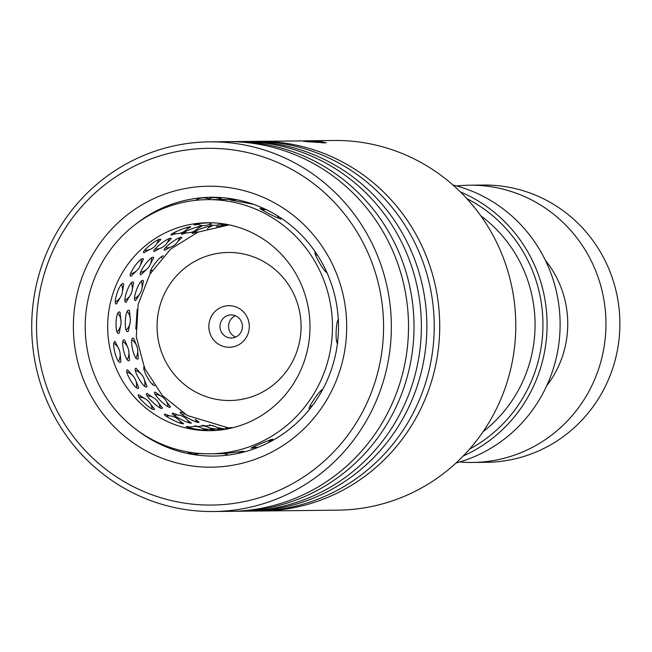 <?xml version="1.0" encoding="UTF-8"?>
<svg xmlns="http://www.w3.org/2000/svg" width="652" height="652" viewBox="0 0 652 652"><rect width="100%" height="100%" fill="white"/><g stroke="black" fill="none" stroke-linecap="round" stroke-linejoin="round"><path stroke-width="0.98" d="M238.779 308.249A20.799 20.228 -90.6 0 0 211.321 316.505A20.799 20.228 -90.6 0 0 219.374 344.737A20.799 20.228 -90.6 0 0 246.831 336.473A20.799 20.228 -90.6 0 0 238.779 308.249M236.611 316.334A11.557 11.239 -90.6 0 0 220.311 323.669A11.557 11.239 -90.6 0 0 231.346 338.021A11.557 11.239 -90.6 0 0 236.611 316.334M235.388 315.739A11.557 11.239 -90.6 0 0 235.617 337.1M483.099 431.681A134.01 130.367 -90.6 0 0 480.72 215.739M456.033 463.001A143.253 139.357 -90.6 0 0 559.082 341.917A143.253 139.357 -90.6 0 0 487.59 198.713A143.253 139.357 -90.6 0 0 452.977 185.029M459.693 461.958A138.631 134.858 -90.6 0 0 472.618 462.455L486.539 462.301A138.631 134.858 -90.6 0 0 615.871 357.304A138.631 134.858 -90.6 0 0 549.685 202.063A138.631 134.858 -90.6 0 0 483.491 185.054L469.57 185.201A138.631 134.858 -90.6 0 0 456.661 185.983M546.735 385.731A99.357 96.651 -90.6 0 0 545.357 260.278M472.618 462.455A138.631 134.858 -90.6 0 0 601.951 357.459A138.631 134.858 -90.6 0 0 535.765 202.21A138.631 134.858 -90.6 0 0 469.57 185.201M261.941 510.989L338.005 510.149A184.85 179.813 -90.6 0 0 514.909 307.182A184.85 179.813 -90.6 0 0 333.938 140.482L305.935 140.791L320.955 141.549L326.285 142.804L308.168 141.802L303.319 141.272L317.108 141.72L300.148 140.848L312.691 141.419A184.85 179.813 89.4 0 0 303.71 140.938L257.874 141.313A184.85 179.813 89.4 0 1 438.845 308.021A184.85 179.813 89.4 0 1 261.941 510.989A184.85 179.813 89.4 0 1 259.186 510.997M37.36 344.199A178.379 173.522 -90.6 0 0 227.165 504.216A178.379 173.522 -90.6 0 0 382.716 309.203A178.379 173.522 -90.6 0 0 192.91 149.186A178.379 173.522 -90.6 0 0 37.36 344.199M390.475 308.551A184.85 179.813 89.4 0 1 213.571 511.518A184.85 179.813 89.4 0 1 32.6 344.818A184.85 179.813 89.4 0 1 209.504 141.851A184.85 179.813 89.4 0 1 390.475 308.551M74.043 340.483A140.482 136.659 89.4 0 1 196.554 186.896A140.482 136.659 89.4 0 1 346.033 312.919A140.482 136.659 89.4 0 1 223.522 466.506A140.482 136.659 89.4 0 1 74.043 340.483M137.45 430.418A129.389 125.869 -90.6 0 0 214.027 456.058A129.389 125.869 -90.6 0 0 337.866 313.979A129.389 125.869 -90.6 0 0 211.183 197.287A129.389 125.869 -90.6 0 0 135.184 224.606M242.275 141.508A184.85 179.813 89.4 0 1 245.022 141.46L252.381 141.378A184.85 179.813 89.4 0 1 433.344 308.086A184.85 179.813 89.4 0 1 256.44 511.046L249.088 511.127A184.85 179.813 89.4 0 1 246.342 511.135M245.022 141.46A184.85 179.813 89.4 0 1 425.992 308.16A184.85 179.813 89.4 0 1 249.088 511.127M229.422 141.647A184.85 179.813 89.4 0 1 232.169 141.598L239.528 141.517A184.85 179.813 89.4 0 1 420.499 308.225A184.85 179.813 89.4 0 1 243.595 511.192L236.236 511.274A184.85 179.813 89.4 0 1 233.489 511.282M232.169 141.598A184.85 179.813 89.4 0 1 413.14 308.306A184.85 179.813 89.4 0 1 236.236 511.274M209.504 141.851L226.676 141.663A184.85 179.813 89.4 0 1 407.647 308.363A184.85 179.813 89.4 0 1 230.743 511.331L213.571 511.518M255.128 141.37A184.85 179.813 89.4 0 1 257.874 141.313M287.027 140.995L288.208 140.987M299.032 140.865L300.148 140.848M304.769 140.808L305.935 140.791M317.076 142.071L324.134 143M234.312 200.229L230.392 200.009L253.343 204.263M239.977 452.301L243.913 451.2L224.532 453.613M196.13 419.888L199.08 422.366C196.309 423.409 176.268 412.219 180.743 412.121L182.576 412.635M187.466 420.19L191.362 423.091C188.607 424.118 168.395 413.254 172.87 413.132L177.646 414.982M179.756 421.005L183.652 423.784C180.922 424.802 160.539 414.264 165.013 414.126L169.748 415.903M144.247 379.301L147.01 386.473L146.488 386.962C143.106 388.16 131.826 367.793 136.162 368.315L141.419 374.346M135.901 380.849L138.754 387.899L138.232 388.38C134.874 389.586 123.277 369.407 127.621 369.912L132.91 375.796M130.335 321.363L128.33 331.322L127.719 331.64C123.741 332.659 124.931 309.26 128.827 310.222L129.471 310.605L130.376 320.474M121.085 322.993L119.243 333.042L118.623 333.376C114.654 334.394 115.485 310.988 119.406 311.941L120.049 312.308L121.109 322.243M146.447 269.512L141.011 274.688C136.618 275.201 149.919 256.195 153.204 257.295L153.685 257.736L150.547 263.807M136.464 270.898L131.044 276.212C126.651 276.741 139.658 257.524 142.967 258.624L143.456 259.072L140.384 265.266M216.456 226.537L223.334 225.396M197.246 232.006L192.747 233.334C188.273 233.172 209.602 224.932 212.283 225.804L208.656 227.605M186.684 232.772L182.144 234.182C177.662 234.027 198.868 225.453 201.558 226.325L197.915 228.241M265.348 209.642L260.132 208.379M260.36 208.347C256.847 207.646 278.225 218.73 280.963 219.031L280.67 217.866M315.421 252.21C312.316 251.574 324.476 272.772 327.141 272.65M338.698 319.7C335.902 319.325 334.989 343.889 337.817 343.4M322.805 389.391C320.116 389.431 306.432 409.595 309.602 408.837L309.724 408.82M268.608 442.463L272.78 439.171C269.977 439.611 247.866 448.959 251.444 448.185L256.04 447.239M225.168 429.057L217.36 427.647M210.718 425.52L209.667 424.697M222.193 429.79L209.968 428.152M202.764 425.968L202.275 425.267L206.26 425.992M211.484 429.277L215.062 430.059L202.568 428.633M194.842 426.408L194.598 425.87L198.534 426.538M203.913 429.627L207.458 430.304C204.972 431.111 182.527 426.889 186.928 426.441L190.824 427.068M166.627 401.852L170.474 406.872L170.066 407.264C166.985 408.429 150.832 391.893 155.274 392.121L160.653 395.894M158.64 403.099L162.519 408.005L162.12 408.38C159.055 409.546 142.649 393.27 147.099 393.482L152.462 397.141M150.661 404.338L154.589 409.106L154.19 409.48C151.158 410.646 134.491 394.639 138.941 394.827L144.288 398.364M137.621 349.317L138.257 358.624L137.629 359.081C133.913 360.222 129.014 337.337 133.147 338.127L133.709 338.347L137.091 346.962M128.803 351.061L129.577 360.271L128.957 360.727C125.257 361.876 120.001 339.081 124.149 339.855L124.703 340.067L128.2 348.543M120.009 352.797L120.922 361.909L120.302 362.373C116.618 363.523 111.019 340.809 115.176 341.575L119.324 350.116M140.408 292.903L135.673 300.539C131.435 301.322 139.324 279.349 142.918 280.433L143.505 280.906L141.851 288.999M130.759 294.443L126.097 302.226C121.875 303.017 129.43 280.922 133.032 282.006L133.627 282.479L132.087 290.678M121.133 295.992L116.553 303.922C112.34 304.728 119.552 282.512 123.171 283.587L123.774 284.06L122.348 292.373M170.017 247.344L164.728 250.213M164.809 250.221C160.319 250.384 178.526 236.301 181.476 237.328L181.843 237.621L177.906 241.362M159.699 248.461L154.394 251.444M154.459 251.444C149.976 251.623 167.963 237.255 170.93 238.282L171.305 238.583L167.385 242.446M149.398 249.602L144.076 252.683M144.133 252.683C139.65 252.878 157.417 238.225 160.4 239.26L160.775 239.569L156.879 243.555M207.442 199.642A127.083 123.619 -90.6 0 0 195.804 200.335A127.083 123.619 -90.6 0 0 85.428 334.06A127.083 123.619 -90.6 0 0 210.237 453.792A127.083 123.619 -90.6 0 0 221.876 453.099A127.083 123.619 -90.6 0 0 332.251 319.366A127.083 123.619 -90.6 0 0 207.442 199.642L235.144 199.382M176.13 233.571L171.549 235.046C167.067 234.916 188.135 225.991 190.832 226.88L187.189 228.909M198.021 224.459L194.288 224.916C193.188 224.704 195.755 224.158 201.981 223.269L209.968 222.748M135.803 329.081L137.189 309.268M219.064 428.91L222.878 429.692M151.003 273.18C146.602 273.669 160.188 254.883 163.465 255.983M154.76 385.519C151.362 386.717 140.392 366.179 144.72 366.709M198.175 223.31A103.978 101.15 -90.6 0 0 107.865 332.724A103.978 101.15 -90.6 0 0 209.985 430.687A103.978 101.15 -90.6 0 0 219.504 430.116A103.978 101.15 -90.6 0 0 309.814 320.702A103.978 101.15 -90.6 0 0 207.695 222.739A103.978 101.15 -90.6 0 0 198.175 223.31M241.338 452.667L239.194 452.904M234.891 199.341L232.65 199.373A13.863 13.863 0 0 0 231.517 198.762M224.475 199.455L223.571 199.471M194.549 391.428A74.018 72.005 -90.6 0 0 292.267 362.023A74.018 72.005 -90.6 0 0 263.604 261.558A74.018 72.005 -90.6 0 0 165.885 290.955A74.018 72.005 -90.6 0 0 194.549 391.428M460.369 191.916A143.253 139.357 89.4 0 1 474.55 198.852A143.253 139.357 89.4 0 1 546.947 331.069A143.253 139.357 89.4 0 1 463.27 455.952M469.554 449.138A140.547 136.724 -90.6 0 0 542.937 325.927A140.547 136.724 -90.6 0 0 471.771 201.248A140.547 136.724 -90.6 0 0 466.799 198.583M228.518 427.916L187.385 415.528L162.201 395.381L144.581 368.201L136.292 336.766L138.151 304.28L149.976 274.044L170.588 249.137L197.931 232.153L229.178 224.875M317.027 142.641L317.108 141.72M210.237 453.792L224.565 453.629M336.644 341.607A13.863 13.863 0 0 0 337.769 340.515M338.412 322.479A13.863 13.863 0 0 0 337.434 321.387M325.462 271.542A13.863 13.863 0 0 0 325.764 270.075M317.532 255.258A13.863 13.863 0 0 0 315.307 254.516M278.697 218.363A13.863 13.863 0 0 0 277.296 215.714M266.22 209.634A13.863 13.863 0 0 0 262.332 210.074M197.034 223.986A13.863 13.863 0 0 0 211.9 222.788M210.246 199.61A13.863 13.863 0 0 0 195.624 200.351M144.63 250.327A13.863 13.863 0 0 0 158.412 239.846M115.461 301.933A13.863 13.863 0 0 0 121.574 284.614M118.64 361.192A13.863 13.863 0 0 0 114.002 343.335M152.177 408.828A13.863 13.863 0 0 0 139.088 397.101M187.426 451.86A13.863 13.863 0 0 0 199.43 453.425M204.549 430.181A13.863 13.863 0 0 0 189.219 427.688M268.404 442.692A13.863 13.863 0 0 0 270.36 439.815M253.783 446.718A13.863 13.863 0 0 0 258.021 447.378M309.741 406.489A13.863 13.863 0 0 0 312.226 405.829M321.265 392.056A13.863 13.863 0 0 0 321.077 390.442M250.262 203.889A13.863 13.863 0 0 0 249.357 202.943M236.171 199.585A13.863 13.863 0 0 0 233.457 200.629M173.179 233.106A13.863 13.863 0 0 0 188.444 227.255M130.604 273.897A13.863 13.863 0 0 0 141.223 259.398M117.156 331.803A13.863 13.863 0 0 0 117.955 313.302M136.431 387.492A13.863 13.863 0 0 0 126.961 372.023M181.289 423.344A13.863 13.863 0 0 0 166.187 416.163M238.559 453.303A13.863 13.863 0 0 0 240.824 451.551M232.87 427.728A13.863 13.863 0 0 0 224.41 429.464M224.337 453.499A13.863 13.863 0 0 0 228.371 455.055M209.325 224.329A13.863 13.863 0 0 0 221.297 223.538M221.46 199.488A13.863 13.863 0 0 0 208.681 198.868M155.013 249.088A13.863 13.863 0 0 0 168.925 238.86M125.037 300.222A13.863 13.863 0 0 0 131.419 283.017M127.303 359.529A13.863 13.863 0 0 0 122.951 341.591M160.123 407.712A13.863 13.863 0 0 0 147.189 395.764M199.977 453.466A13.863 13.863 0 0 0 203.342 453.67M212.185 429.921A13.863 13.863 0 0 0 197.972 426.726M220.246 224.068A13.863 13.863 0 0 0 228.51 224.736M222.43 197.678A13.863 13.863 0 0 0 219.667 198.607M165.421 247.882A13.863 13.863 0 0 0 179.455 237.898M134.646 298.51A13.863 13.863 0 0 0 141.297 281.428M135.991 357.858A13.863 13.863 0 0 0 131.932 339.847M168.086 406.587A13.863 13.863 0 0 0 155.315 394.403M219.83 429.635A13.863 13.863 0 0 0 205.38 426.269M226.578 428.454A13.863 13.863 0 0 0 225.592 427.663M213.326 425.609A13.863 13.863 0 0 0 212.797 425.789M183.84 232.275A13.863 13.863 0 0 0 199.137 226.692M140.62 272.357A13.863 13.863 0 0 0 151.451 258.062M126.276 330.042A13.863 13.863 0 0 0 127.368 311.558M144.695 386.057A13.863 13.863 0 0 0 135.461 370.417M189.023 422.635A13.863 13.863 0 0 0 173.986 415.194M207.442 228.77A13.863 13.863 0 0 0 209.83 226.146M194.508 231.476A13.863 13.863 0 0 0 198.167 232.055M150.653 270.841A13.863 13.863 0 0 0 152.209 270.425M161.696 257.956A13.863 13.863 0 0 0 161.704 256.733M152.975 384.598A13.863 13.863 0 0 0 153.122 383.735M145.037 369.211A13.863 13.863 0 0 0 143.986 368.796M196.757 421.901A13.863 13.863 0 0 0 195.331 419.529M184.769 413.996A13.863 13.863 0 0 0 181.794 414.207"/></g></svg>
